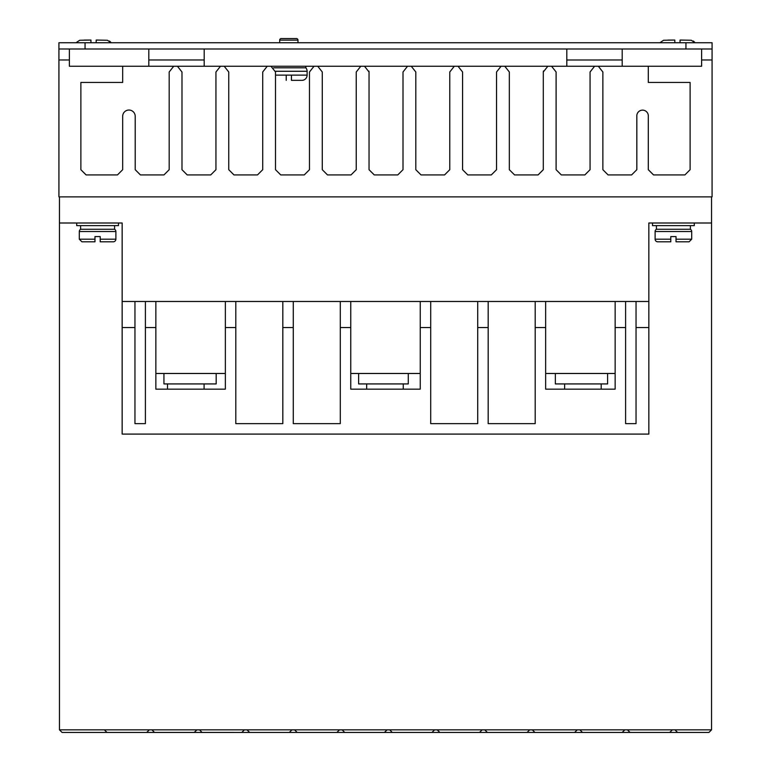 <?xml version="1.0" encoding="UTF-8"?>
<svg xmlns="http://www.w3.org/2000/svg" width="771" height="771" viewBox="0 0 771 771"><rect width="100%" height="100%" fill="white"/><g stroke="black" fill="none" stroke-linecap="round" stroke-linejoin="round"><path stroke-width="1.16" d="M79.307 231.531A2.612 2.612 0 0 1 80.608 229.266L114.58 229.266A2.612 2.612 0 0 1 115.881 231.531L115.881 239.193A2.612 2.612 0 0 1 113.27 241.805L100.211 241.805L100.211 236.581L94.978 236.581L94.978 241.805L94.978 239.193L79.307 239.193L79.307 231.531L115.881 231.531M655.119 231.531A2.612 2.612 0 0 1 656.42 229.266L690.392 229.266A2.612 2.612 0 0 1 691.693 231.531L691.693 239.193L689.081 241.805L676.022 241.805L676.022 236.581L670.789 236.581L670.789 241.805L657.73 241.805A2.612 2.612 0 0 1 655.119 239.193L655.119 231.531L691.693 231.531M297.982 40.121L279.69 40.121A1.571 1.571 0 0 1 281.261 38.55L296.411 38.55A1.571 1.571 0 0 1 297.982 40.121L297.982 42.733M273.609 67.809L305.817 67.809A5.224 5.224 0 0 1 307.118 71.269L307.118 75.124A5.224 5.224 0 0 1 301.895 80.348L291.448 80.348L291.448 79.394M286.224 79.394L286.224 80.348C273.387 80.348 273.387 80.348 286.224 80.348L286.224 75.124L291.448 75.124L291.448 80.348M59.454 196.875L59.454 223.002L76.695 223.002L76.695 225.614L118.493 225.614L118.493 223.002L122.155 223.002L122.155 301.48L648.845 301.48L648.845 223.002L711.546 223.002L711.546 196.875M652.507 223.002L652.507 225.614L694.305 225.614L694.305 223.002M177.426 66.239L220.496 66.239L215.947 71.992L215.947 169.697L210.714 174.93L187.208 174.93L181.985 169.697L181.985 71.992L177.426 66.239L173.726 66.239L169.177 71.992L169.177 169.697L163.953 174.93L140.438 174.93L135.214 169.697L135.214 116.315A6.274 6.274 0 0 0 128.95 110.041A6.274 6.274 0 0 0 122.676 116.315L122.676 169.697L117.452 174.93L86.101 174.93L80.878 169.697L80.878 82.439L122.676 82.439L122.676 66.239L69.38 66.239L69.38 48.997M701.62 48.997L701.62 66.239L648.305 66.239L648.305 82.439L690.112 82.439L690.112 169.697L684.889 174.93L653.538 174.93L648.305 169.697L648.305 116.315A5.754 5.754 0 0 0 642.571 110.137A5.754 5.754 0 0 0 636.827 116.315L636.827 169.697L631.603 174.93L608.088 174.93L602.864 169.697L602.864 71.992L598.315 66.239L594.614 66.239L590.066 71.992L590.066 169.697L584.842 174.93L561.327 174.93L556.103 169.697L556.103 71.992L551.554 66.239L594.614 66.239M114.58 229.266L114.58 225.614M80.608 229.266L80.608 225.614M690.392 229.266L690.392 225.614M656.42 229.266L656.42 225.614M601.197 389.162L601.197 383.929M564.623 389.162L564.623 383.929M204.084 389.162L204.084 383.929M167.509 389.162L167.509 383.929M403.252 389.162L403.252 383.929M366.668 389.162L366.668 383.929M670.789 236.581L676.022 236.581M279.69 40.121L279.69 42.733M305.817 67.809L305.817 66.239M122.155 223.002L59.454 223.002L59.454 729.838L62.066 732.45L146.702 732.45L149.314 729.838L59.454 729.838M69.38 59.974L58.924 59.974L58.924 196.875L712.076 196.875L712.076 59.974L701.62 59.974M669.739 732.45L672.351 729.838L579.859 729.838L582.481 732.45L708.935 732.45L711.546 729.838L674.962 729.838L677.574 732.45M146.712 732.44L582.481 732.45M579.859 729.838L149.314 729.838M672.351 729.838L674.962 729.838M711.546 223.002L711.546 729.838M711.546 255.076L711.546 255.076C711.546 248.869 711.546 248.869 711.546 255.076L711.546 255.085M648.845 301.48L648.845 434.092L122.155 434.092L122.155 327.559L134.954 327.559L134.954 301.48M636.046 301.48L636.046 327.559L648.845 327.559M615.142 301.48L615.142 327.559L625.599 327.559L625.599 301.48M535.199 301.48L535.199 327.559L545.646 327.559L545.646 301.48M477.721 301.48L477.721 327.559L488.178 327.559L488.178 301.48M420.243 301.48L420.243 327.559L430.7 327.559L430.7 301.48M340.3 301.48L340.3 327.559L350.757 327.559L350.757 301.48M282.822 301.48L282.822 327.559L293.279 327.559L293.279 301.48M225.354 301.48L225.354 327.559L235.801 327.559L235.801 301.48M145.401 301.48L145.401 327.559L155.858 327.559L155.858 301.48M122.155 301.48L122.155 327.559M220.496 66.239L224.197 66.239L228.746 71.992L228.746 169.697L233.97 174.93L257.485 174.93L262.709 169.697L262.709 71.992L267.258 66.239L270.958 66.239L275.507 71.992L275.507 169.697L280.74 174.93L304.246 174.93L309.47 169.697L309.47 71.992L314.028 66.239L317.729 66.239L322.278 71.992L322.278 169.697L327.502 174.93L351.017 174.93L356.241 169.697L356.241 71.992L360.789 66.239L364.49 66.239L369.039 71.992L369.039 169.697L374.263 174.93L397.778 174.93L403.002 169.697L403.002 71.992L407.551 66.239L411.251 66.239L415.81 71.992L415.81 169.697L421.033 174.93L444.549 174.93L449.772 169.697L449.772 71.992L454.321 66.239L458.022 66.239L462.571 71.992L462.571 169.697L467.795 174.93L491.31 174.93L496.534 169.697L496.534 71.992L501.083 66.239L504.783 66.239L509.332 71.992L509.332 169.697L514.565 174.93L538.071 174.93L543.295 169.697L543.295 71.992L547.853 66.239L551.554 66.239M712.076 59.974L712.076 48.997L58.924 48.997L58.924 59.974M104.374 729.838L106.986 732.45M196.865 729.838L194.244 732.45M151.926 729.838L154.537 732.45M199.477 729.838L202.089 732.45M244.407 729.838L241.795 732.45M247.019 729.838L249.631 732.45M291.958 729.838L289.347 732.45M294.57 729.838L297.182 732.45M339.51 729.838L336.898 732.45M342.122 729.838L344.733 732.45M387.052 729.838L384.44 732.45M389.673 729.838L392.285 732.45M434.603 729.838L431.991 732.45M437.215 729.838L439.827 732.45M482.154 729.838L479.543 732.45M484.766 729.838L487.378 732.45M529.706 729.838L527.094 732.45M532.318 729.838L534.929 732.45M577.248 729.838L574.636 732.45M624.799 729.838L622.187 732.45M627.411 729.838L630.023 732.45M535.199 327.559L535.199 423.645L488.178 423.645L488.178 327.559M477.721 327.559L477.721 423.645L430.7 423.645L430.7 327.559M420.243 327.559L420.243 389.162L350.757 389.162L350.757 327.559M340.3 327.559L340.3 423.645L293.279 423.645L293.279 327.559M282.822 327.559L282.822 423.645L235.801 423.645L235.801 327.559M225.354 327.559L225.354 389.162L155.858 389.162L155.858 327.559M145.401 327.559L145.401 423.645L134.954 423.645L134.954 327.559M636.046 327.559L636.046 423.645L625.599 423.645L625.599 327.559M615.142 327.559L615.142 389.162L545.646 389.162L545.646 327.559M545.646 373.482L615.142 373.482M350.757 373.482L420.243 373.482M155.858 373.482L225.354 373.482M622.197 48.997L622.197 66.239L648.305 66.239M122.676 66.239L148.803 66.239L148.803 48.997M368.933 71.134L369.039 71.992M543.295 71.992L543.439 70.99M598.315 66.239L636.817 66.239M148.803 66.239L173.726 66.239M224.197 66.239L267.258 66.239M270.958 66.239L314.028 66.239M317.729 66.239L360.789 66.239M364.49 66.239L407.551 66.239M411.251 66.239L454.321 66.239M458.022 66.239L501.083 66.239M504.783 66.239L547.853 66.239M199.516 729.877L196.817 729.877M579.908 729.877L577.209 729.877M532.356 729.877L529.667 729.877M484.805 729.877L482.116 729.877M437.253 729.877L434.565 729.877M389.712 729.877L387.013 729.877M342.16 729.877L339.471 729.877M294.609 729.877L291.92 729.877M247.057 729.877L244.368 729.877M555.351 373.482L555.351 383.929L607.606 383.929L607.606 373.482M408.264 373.482L408.264 383.929L358.621 383.929L358.621 373.482M216.179 373.482L216.179 383.929L163.934 383.929L163.934 373.482M566.81 60.003L622.197 59.974M58.924 48.997L58.924 42.733L712.076 42.733L712.076 48.997M566.81 66.239L566.81 48.997M204.19 48.997L204.19 66.239M148.803 59.974L204.19 59.974M94.978 236.581L100.211 236.581M79.307 239.193L81.919 241.805L94.978 241.805M115.881 239.193L100.211 239.193L100.211 241.805M655.119 239.193L670.789 239.193L670.789 241.805M676.022 241.805L676.022 239.193L691.693 239.193M681.786 40.053L680.051 40.044L680.051 42.733M674.827 42.733L674.827 40.044L667.937 40.092M90.949 42.733L90.949 40.044L84.058 40.092M97.917 40.053L96.173 40.044L96.173 42.733M674.827 40.959L674.827 40.044L663.542 40.265L659.899 42.733M694.97 42.733L691.327 40.265L680.051 40.044L680.051 40.959M111.101 42.733L107.458 40.265L96.173 40.044L96.173 40.959M90.949 40.959L90.949 40.044L79.673 40.265L76.03 42.733M291.448 75.124L307.118 75.124M275.42 71.269L307.118 71.269M275.507 75.124L286.224 75.124M85.051 48.997L85.051 42.733M685.949 42.733L685.949 48.997M694.873 42.578L694.44 42.01M693.9 41.47L693.351 41.056M111.005 42.578L110.571 42.01M110.031 41.47L109.482 41.056"/></g></svg>
